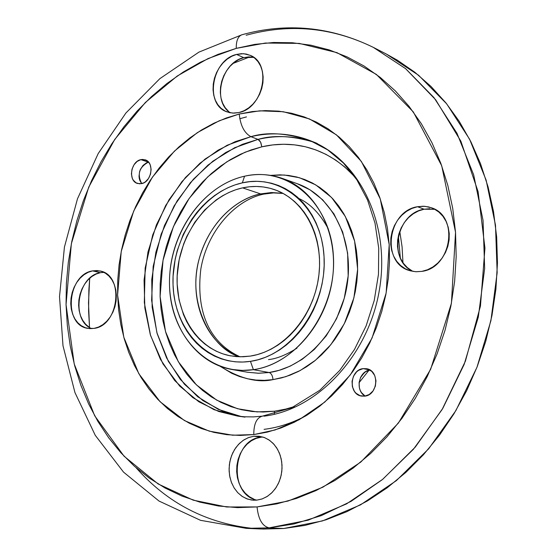 <?xml version="1.0" encoding="UTF-8"?>
<svg xmlns="http://www.w3.org/2000/svg" width="557" height="557" viewBox="0 0 557 557"><rect width="100%" height="100%" fill="white"/><g stroke="black" fill="none" stroke-linecap="round" stroke-linejoin="round"><path stroke-width="0.84" d="M364.953 395.93L361.451 392.594L360.219 390.38L359.39 387.916L359.084 382.603L360.56 377.451L361.911 375.188L365.587 371.7L369.98 370.029C358.562 371.129 354.92 390.896 365.204 396.076M363.115 368.623L369.897 369.98L363.115 368.623L358.604 370.314L356.612 371.874L353.549 376.107L352.059 381.294L352.372 386.642L354.433 391.348L356.034 393.235L360.087 395.7L364.744 396.145L361.597 396.083C348.25 394.467 349.643 369.82 363.115 368.623L366.624 368.72C379.79 370.586 378.14 395.115 364.744 396.145L369.284 394.481L373.016 390.965L375.369 386.126L375.968 380.709L374.729 375.55L371.846 371.449L367.759 369.013L363.115 368.623M148.399 162.143C139.208 167.128 136.98 174.285 141.708 183.608L139.911 180.684L139.285 178.581L139.02 176.311L139.612 171.591L140.448 169.328L143.031 165.422L146.498 162.818L148.399 162.143L140.837 159.643L148.524 162.115M141.624 183.622L137.579 183.497C127.936 181.136 130.637 161.481 140.837 159.643L137.113 161.446L134.014 164.788L132.023 169.161L131.417 173.902L132.308 178.31L133.276 180.169L136.089 182.849L139.696 183.831L143.546 182.954L145.377 181.847L148.503 178.498L150.522 174.097L151.121 169.314L150.209 164.886L149.22 163.027L146.387 160.36L142.766 159.42L140.837 159.643L145.092 159.796C154.644 162.275 151.796 181.916 141.624 183.622M411.978 270.813L407.341 267.59L403.449 263.37L400.441 258.316L398.429 252.627L397.482 246.514L397.628 240.213L398.868 233.954L401.151 227.966L404.396 222.48L408.476 217.69L413.245 213.791L418.53 210.922L424.135 209.209L417.499 206.724L424.706 206.292L431.64 207.838C459.372 216.436 451.525 267.91 421.844 271.377L427.546 269.748L432.97 266.921L437.893 263.001L442.119 258.135L445.482 252.509L447.842 246.354L449.109 239.907L449.234 233.425L448.204 227.172L446.08 221.387L442.933 216.297L438.902 212.099L434.147 208.945L428.855 206.967L423.236 206.215L417.499 206.724L411.874 208.457L406.561 211.347L401.771 215.28L397.663 220.099L394.405 225.627L392.114 231.649L390.861 237.95L390.708 244.3L391.662 250.448L393.674 256.171L396.695 261.254L400.601 265.501L405.252 268.746L410.474 270.855L416.079 271.746L421.844 271.377L415.731 271.732L409.82 270.66C380.932 263.357 387.338 211.117 417.499 206.724L424.135 209.209C395.936 213.296 387.54 260.941 413.252 271.461M254.027 499.204L249.362 496.712L245.226 493.161L241.78 488.698L239.148 483.483L237.414 477.725L236.655 471.64L236.885 465.457L238.104 459.4L240.255 453.704L243.263 448.573L247.023 444.208L251.388 440.761L256.206 438.38L261.289 437.154L253.86 436.242L259.2 436.242L264.589 437.621L269.588 440.343L273.981 444.298L277.567 449.325L280.178 455.194L281.696 461.656L282.044 468.409L281.208 475.163L279.217 481.596L276.175 487.431L272.206 492.395L267.499 496.273L262.27 498.891L256.756 500.144L261.922 499.016L266.852 496.684L271.35 493.237L275.228 488.809L278.347 483.56L280.568 477.711L281.814 471.487L282.023 465.13L281.201 458.898L279.377 453.036L276.627 447.772L273.062 443.309L268.829 439.821L264.088 437.426L259.033 436.222L253.86 436.242L248.756 437.482L243.924 439.877L239.538 443.337L235.764 447.737L232.735 452.897L230.577 458.634L229.352 464.726L229.115 470.95L229.874 477.077L231.601 482.87L234.246 488.113L237.7 492.611L241.842 496.183L246.521 498.696L251.555 500.033L256.756 500.144L253.143 500.2L247.573 499.079L242.379 496.545L237.804 492.722L234.044 487.786L231.259 481.979L229.588 475.546L229.08 468.792L229.769 462.018L231.615 455.522L234.539 449.583L238.417 444.486L243.068 440.448L248.29 437.656L253.86 436.242L261.289 437.154C232.144 439.097 228.119 494.602 256.909 500.13M228.419 111.233L225.16 107.633L222.668 103.233L221.038 98.206L220.328 92.74L220.558 87.038L221.721 81.315L223.768 75.787L226.636 70.662L230.201 66.123L234.344 62.349L238.911 59.481L243.729 57.636L236.537 54.426L243.604 53.695L250.246 55.345C272.108 63.498 263.538 107.933 239.169 112.493L244.063 110.718L248.728 107.87L252.989 104.068L256.673 99.459L259.625 94.21L261.741 88.535L262.932 82.659L263.141 76.817L262.375 71.233L260.655 66.137L258.065 61.709L254.702 58.144L250.699 55.554L246.222 54.043L241.439 53.667L236.537 54.426L231.705 56.292L227.124 59.181L222.96 62.983L219.374 67.55L216.499 72.709L214.438 78.272L213.268 84.03L213.039 89.768L213.749 95.261L215.378 100.316L217.871 104.737L221.136 108.357L225.056 111.024L229.484 112.646L234.246 113.141L239.169 112.493L232.791 113.113L226.776 111.804C204.259 104.382 211.918 59.731 236.537 54.426L243.729 57.636C221.206 62.488 211.778 101.959 230.563 112.862M89.197 327.238L85.687 324.278L82.784 320.456L80.591 315.903L79.185 310.799L78.621 305.347L78.913 299.736L80.055 294.193L81.997 288.909L84.671 284.091L87.978 279.913L91.801 276.544L95.985 274.1L100.385 272.693L92.601 270.876L100.107 270.981C124.35 274.956 119.184 325.594 94.105 328.393L98.568 327.056L102.843 324.654L106.756 321.271L110.168 317.03L112.925 312.108L114.93 306.698L116.093 301.003L116.371 295.259L115.765 289.682L114.282 284.502L112.006 279.92L109.012 276.105L105.419 273.209L101.381 271.336L97.057 270.549L92.601 270.876L88.187 272.296L83.989 274.754L80.159 278.145L76.838 282.35L74.151 287.196L72.201 292.509L71.052 298.092L70.753 303.732L71.31 309.219L72.716 314.35L74.91 318.924L77.82 322.775L81.329 325.741L85.318 327.718L89.635 328.616L94.105 328.393L87.755 328.365C62.997 325.086 67.404 274.399 92.601 270.876L100.385 272.693C77.444 275.84 70.488 320.602 91.773 328.651M262.82 529.059L283.771 528.496L322.468 520.927L360.483 504.879L396.361 480.628L428.618 448.845L455.884 410.593L476.959 367.307L490.905 320.7L497.157 272.672L495.5 225.188L486.129 180.127L469.586 139.215L446.714 103.887L418.586 75.258L386.412 54.078L373.267 47.345L405.67 68.706L433.987 97.628L457.005 133.346L473.645 174.752L483.044 220.377L484.653 268.488L478.289 317.163L464.155 364.41L442.843 408.302L415.292 447.083L382.722 479.312L346.517 503.904L308.181 520.175L269.184 527.848L283.771 528.496L304.93 525.411L326.082 519.785L346.99 511.618L367.411 500.952L387.115 487.848L405.851 472.42L423.383 454.811L439.487 435.205L453.955 413.802L466.585 390.854L477.217 366.631L485.718 341.413L491.963 315.52L495.89 289.257L497.457 262.96L496.656 236.941L493.509 211.521L488.092 186.978L480.496 163.612L470.832 141.666L459.26 121.377L445.941 102.927L431.055 86.502L414.805 72.222L397.385 60.205L386.196 53.966M246.166 35.237C289.779 23.262 332.146 27.293 373.267 47.345C330.607 26.59 286.827 22.391 241.926 34.764L198.953 52.107L159.852 78.662L125.917 112.994L98.185 153.586L77.472 198.835L64.431 247.085L59.515 296.63L62.99 345.723L74.951 392.567L95.268 435.33L123.536 472.127L159.037 501.063L200.534 520.322L246.271 528.349L269.184 527.848L293.915 523.977L321.361 515.601L351.133 501.307L382.346 479.619L413.426 449.255L442.077 409.583L465.408 361.152L480.447 306.078L484.945 248.067L478.101 191.671L460.883 141.227L435.665 99.766L405.496 68.567L373.267 47.345M236.259 48.362L265.397 43.049L299.193 43.397L336.922 52.623L376.365 74.415L413.301 111.915L441.715 165.777L455.535 232.255L451.421 303.266L430.665 369.242L398.366 423.097L360.762 462.094L322.914 487.173L287.899 501.091L257.062 506.926C258.33 519.34 262.368 526.316 269.184 527.848C262.368 526.316 258.33 519.34 257.062 506.926L237.54 507.622L218.4 505.993L199.824 502.122L181.979 496.085L165.032 487.995L149.102 477.976L134.328 466.16L120.813 452.695L108.643 437.732L97.9 421.426L88.64 403.943L80.925 385.444L74.784 366.095L70.252 346.064L67.334 325.511L66.046 304.602L66.374 283.506L68.309 262.382L71.825 241.39L76.901 220.676L83.487 200.409L91.543 180.74L101.012 161.815L111.825 143.79L123.919 126.801L137.203 110.996L151.595 96.507L166.989 83.48L183.274 72.034L200.339 62.293L218.045 54.363L236.259 48.362L254.828 44.379L273.591 42.485L292.376 42.757L311.008 45.228L329.312 49.942L347.081 56.898L364.139 66.074L380.285 77.437L395.324 90.902L409.075 106.38L421.357 123.738L432.002 142.822L440.866 163.438L447.807 185.377L452.73 208.402L455.535 232.255L456.183 256.659L454.637 281.32L450.912 305.946L445.043 330.231L437.099 353.897L427.177 376.643L415.411 398.213L401.952 418.342L386.976 436.82L370.67 453.433L353.249 468.019L334.931 480.447L315.93 490.606L296.47 498.424L276.78 503.869L257.062 506.926L226.685 506.988L193.23 500.165L158.146 483.97L124.044 456.183L94.669 415.766L74.213 363.937L66.046 304.602L71.366 243.667L88.723 187.166L114.714 139.466L145.363 102.481L177.244 76.01L207.991 58.603L236.259 48.362C236.126 40.905 237.964 36.386 241.78 34.806C237.964 36.386 236.126 40.905 236.259 48.362M244.983 417.123L237.616 416.1L218.616 411.456L198.884 401.806L179.709 386.092L162.916 363.798L150.529 335.391L144.319 302.583L145.161 268.077L152.722 234.901L165.638 205.561L182 181.547L199.949 163.236L217.989 150.23L235.158 141.687L250.908 136.681L258.016 139.389L250.908 136.681C271.266 131.918 291.074 133.255 310.333 140.698L327.683 149.868L343.384 162.985L356.877 179.862L367.592 200.102L375.007 223.12L378.711 248.137L378.475 274.246L374.234 300.495L366.13 325.88L354.482 349.469L339.756 370.391L319.815 390.262L291.652 407.794L262.319 416.17L253.379 416.901L244.558 416.789L237.616 416.1L214.055 409.701L192.806 397.621L174.696 380.528L160.374 359.244L150.327 334.715L144.841 307.951L144.068 280.018L147.981 251.966L156.42 224.854L169.07 199.698L185.488 177.467L205.094 159.051L227.172 145.238L250.908 136.681C244.321 133.074 240.429 125.527 239.238 114.032L219.221 120.785L197.31 132.657L174.466 151.079L152.409 177.161L133.673 211.103L121.231 251.486L117.597 295.029L123.793 337.201L138.811 373.677L160.061 401.694L184.43 420.542L209.237 431.146L232.673 435.212L253.783 434.578C253.769 423.988 256.568 417.861 262.194 416.19C256.568 417.861 253.769 423.988 253.783 434.578L275.054 429.969L299.046 419.797L324.801 402.057L350.249 374.979L372.055 338.036L386.154 293.031L389.204 244.579L380.264 198.912L361.368 161.446L336.428 134.85L309.441 118.926L283.339 111.734L259.743 110.829L239.238 114.032C240.429 125.527 244.321 133.074 250.908 136.681C267.29 131.703 287.099 133.039 310.333 140.698C359.105 159.553 390.513 223.301 379.519 289.174C368.873 355.081 317.608 409.75 263.962 416.176M258.016 139.389L234.622 147.744L212.823 161.224L193.425 179.201L177.119 200.917L164.468 225.522L155.911 252.091L151.748 279.635L152.152 307.158L157.151 333.622L166.62 358.026L180.294 379.38L197.721 396.765L218.295 409.367L241.251 416.532L222.368 411.108L202.957 400.643L184.367 384.177L168.367 361.361L156.921 332.808L151.615 300.293L153.161 266.476L161.133 234.232L174.146 205.874L190.369 182.717L208.019 165.074L225.724 152.521L242.56 144.256L258.016 139.389L259.576 140.58L260.885 142.731L261.832 146.818L245.108 152.207L226.776 161.85L207.622 176.966L189.108 198.515L173.394 226.678L163.02 260.265L160.11 296.498L165.513 331.533L178.324 361.723L196.294 384.783L216.777 400.177L237.519 408.727L257.028 411.895L274.531 411.212L274.336 413.858L274.531 411.212L263.301 412.02L252.217 411.512L241.383 409.701L230.904 406.631L220.871 402.349L211.382 396.904L202.511 390.373L194.33 382.819L186.915 374.325L180.315 364.981L174.585 354.879L169.76 344.122L165.882 332.801L162.971 321.02L161.043 308.884L160.11 296.498L160.179 283.973L161.245 271.405L163.292 258.908L166.299 246.584L170.247 234.539L175.1 222.87L180.816 211.674L187.361 201.049L194.672 191.093L202.699 181.888L211.375 173.526L220.628 166.077L230.382 159.622L240.561 154.219L251.075 149.937L261.832 146.818L272.735 144.917L283.694 144.256L294.59 144.862L305.333 146.749L315.812 149.91L325.922 154.338L335.558 159.998L344.609 166.856L354.955 177.015C322.517 141.791 285.017 141.408 261.832 146.818L260.592 142.126L258.016 139.389C273.438 134.836 292 135.748 313.702 142.119C295.551 135.887 276.989 134.975 258.016 139.389M297.222 183.699L310.068 189.874L322.67 199.817L333.949 213.902L342.652 231.977L347.638 253.15L348.174 275.889L344.254 298.315L336.546 318.708L326.172 335.913L314.343 349.434L302.117 359.356L290.232 366.123L279.161 370.321L269.115 372.522L258.176 373.246L247.44 372.229L258.81 373.253L269.115 372.522C271.315 373.301 272.61 375.669 273.014 379.616C257.633 383.098 240.018 378.669 220.175 366.318L231.782 373.336L239.524 376.532L247.593 378.781L255.921 380.062L264.422 380.34L273.014 379.616C272.61 375.669 271.315 373.301 269.115 372.522C306.301 367.397 340.849 329.013 347.29 283.875C353.974 238.758 331.526 195.549 297.222 183.699L282.016 178.31C316.557 190.236 339.129 233.982 332.32 279.725C325.761 325.49 290.858 364.452 253.386 369.681L269.115 372.522L253.386 369.681C297.898 363.825 336.853 309.685 333.399 256.129C330.6 202.456 287.586 165.965 244.551 176.214C257.376 173.401 269.86 174.097 282.016 178.31M244.551 176.214L242.365 182.856C282.086 173.512 321.542 207.295 324.049 256.68C327.161 305.953 291.436 355.798 250.462 361.347L253.386 369.681L250.462 361.347L242.97 362.036L235.562 361.841L228.3 360.769L221.254 358.847L214.494 356.09L208.081 352.539L202.066 348.229L196.51 343.209L191.455 337.542L186.95 331.269L183.023 324.453L179.709 317.17L177.042 309.49L175.03 301.469L173.693 293.191L173.039 284.731L173.081 276.161L175.197 258.991L177.258 250.546L183.295 234.295L191.705 219.381L196.712 212.593L202.205 206.334L208.13 200.666L214.438 195.639L221.073 191.302L227.98 187.702L235.103 184.875L242.365 182.856L249.703 181.666L257.055 181.324L264.352 181.854L271.517 183.239L278.479 185.481L285.177 188.565L291.534 192.478L297.487 197.171L302.98 202.623L307.937 208.771L312.324 215.566L316.077 222.932L319.154 230.814L321.528 239.12L323.164 247.774L324.049 256.68L324.16 265.752L323.499 274.893L322.064 284L319.885 292.989L316.975 301.755L313.361 310.214L309.093 318.27L304.206 325.845L298.761 332.863L292.815 339.241L286.437 344.929L279.684 349.866L272.638 354.008L265.369 357.322L257.954 359.773L250.462 361.347C209.502 367.634 174.355 331.025 173.039 284.731C171.159 238.514 202.574 191.49 242.365 182.856L244.551 176.214C201.439 185.69 167.553 236.523 169.558 286.486C170.95 336.539 208.903 376.337 253.386 369.681L242.365 370.426L231.559 369.409C192.666 362.516 166.265 319.843 169.794 273.891C173.018 227.924 205.289 184.924 244.551 176.214M250.225 356.111L240.185 356.8L230.347 355.812C196.83 349.504 174.125 312.373 177.384 272.415C180.377 232.45 208.576 195.256 242.587 187.869L260.613 193.899C228.551 200.771 201.495 234.177 196.656 271.551C191.657 308.898 209.655 345.765 239.726 356.793C213.693 350.047 186.846 306.211 198.731 260.481C210.811 216.012 242.455 197.129 260.613 193.899L263.921 194.073L260.613 193.899L242.587 187.869C253.421 185.544 263.976 186.101 274.246 189.54C304.484 199.629 324.313 237.574 318.583 277.386C313.083 317.205 282.886 351.356 250.225 356.111L257.278 354.614L264.262 352.289L271.099 349.162L277.734 345.249L284.084 340.592L290.086 335.23L295.676 329.222L300.794 322.614L305.382 315.485L309.4 307.903L312.797 299.945L315.534 291.694L317.587 283.241L318.931 274.664L319.558 266.065L319.46 257.536L318.639 249.153L317.1 241.007L314.879 233.181L311.983 225.766L308.46 218.817L304.345 212.412L299.68 206.612L294.514 201.474L288.916 197.039L282.935 193.342L276.627 190.417L270.068 188.287L263.322 186.964L256.443 186.463L249.515 186.762L242.587 187.869L235.736 189.763L229.024 192.423L222.501 195.806L216.234 199.886L204.684 209.968L194.762 222.278L186.818 236.349L183.671 243.896L179.166 259.666L177.175 275.875L177.14 283.966L179.027 299.77L183.462 314.58L186.595 321.445L190.306 327.864L194.567 333.775L199.343 339.116L204.593 343.836L210.268 347.888L216.318 351.223L222.696 353.806L229.338 355.61L236.189 356.605L243.172 356.772L250.225 356.111M268.502 359.613C276.808 358.722 286.284 354.906 296.93 348.174M328.379 229.052C320.24 213.937 310.437 203.765 298.97 198.529M282.893 193.321L271.029 192.576L260.613 193.899L271.795 192.555L282.893 193.321M398.366 235.896L400.344 258.1L398.366 235.896M360.47 377.653L364.417 372.542M246.473 116.9L239.788 118.738M249.898 56.877L232.993 63.442L249.898 56.877M89.705 278.235L88.507 302.924L89.517 327.446L88.591 310.987L88.869 289.765L89.705 278.235M434.843 209.314L424.135 209.209L429.844 208.708M253.658 57.329L243.729 57.636L248.61 56.884L253.379 57.267M270.591 175.378L284.237 175.009L299.478 177.746L315.687 184.847L331.603 197.533L345.312 216.45L354.593 241.042L357.643 269.226L353.904 297.842L344.303 323.714L330.795 344.741L315.527 360.212L300.188 370.537L285.852 376.65L273.014 379.616L281.612 377.883L290.134 375.146L298.489 371.428L306.594 366.75L314.357 361.159L321.695 354.712L328.533 347.464L334.792 339.485L340.404 330.858L345.305 321.674L349.448 312.024L352.776 302.019L355.269 291.764L356.884 281.362L357.615 270.925L357.448 260.572L356.396 250.406L354.475 240.533L351.697 231.058L348.111 222.076L343.753 213.679L338.67 205.944L332.926 198.946L326.59 192.757L319.718 187.424L312.393 182.995L304.686 179.507L296.679 176.98L288.449 175.42L280.087 174.849L270.591 175.378M294.354 406.547L285.79 409.075L274.531 411.212M239.238 114.032L226.358 117.959L213.784 123.271L201.62 129.92L189.979 137.823L178.943 146.895L168.604 157.053L159.044 168.193L150.327 180.224L142.529 193.035L135.706 206.522L129.906 220.558L125.179 235.047L121.558 249.856L119.073 264.867L117.75 279.969L117.597 295.029L118.627 309.922L120.834 324.536L124.218 338.733L128.751 352.393L134.411 365.399L141.158 377.625L148.949 388.96L157.735 399.292L167.441 408.511L177.996 416.518L189.324 423.223L201.314 428.528L213.874 432.371L226.887 434.69L240.234 435.435L253.783 434.578L267.402 432.093L280.944 427.985L294.27 422.269L307.241 414.993L319.704 406.213L331.519 396.006L342.548 384.462L352.665 371.707L361.751 357.866L369.695 343.098L376.4 327.551L381.789 311.412L385.799 294.855L388.389 278.068L389.524 261.247L389.204 244.579L387.435 228.245L384.253 212.426L379.7 197.296L373.844 183.016L366.757 169.725L358.527 157.554L349.267 146.616L339.088 137.015L328.094 128.827L316.425 122.108L304.199 116.907L291.548 113.252L278.597 111.142L265.48 110.592L252.321 111.56L239.238 114.032M136.033 467.664C167.344 503.18 206.556 523.462 253.665 528.516M261.017 528.99L283.771 528.496L269.184 527.848L246.271 528.349L261.017 528.99M103.88 272.345L100.385 272.693M262.876 437.022L261.289 437.154M283.137 193.453L273.557 192.903L263.76 194.108M399.759 231.239L402.077 246.786L402.962 262.681M368.985 370.231L359.077 382.666M306.051 415.738C292.3 423.042 278.305 427.581 264.067 429.35M263.684 194.128C234.574 200.109 207.002 231.907 200.847 268.968C196.266 306.74 205.895 340.961 240.011 356.8M247.44 372.229L231.559 369.409M310.333 140.698L317.239 143.448"/></g></svg>
